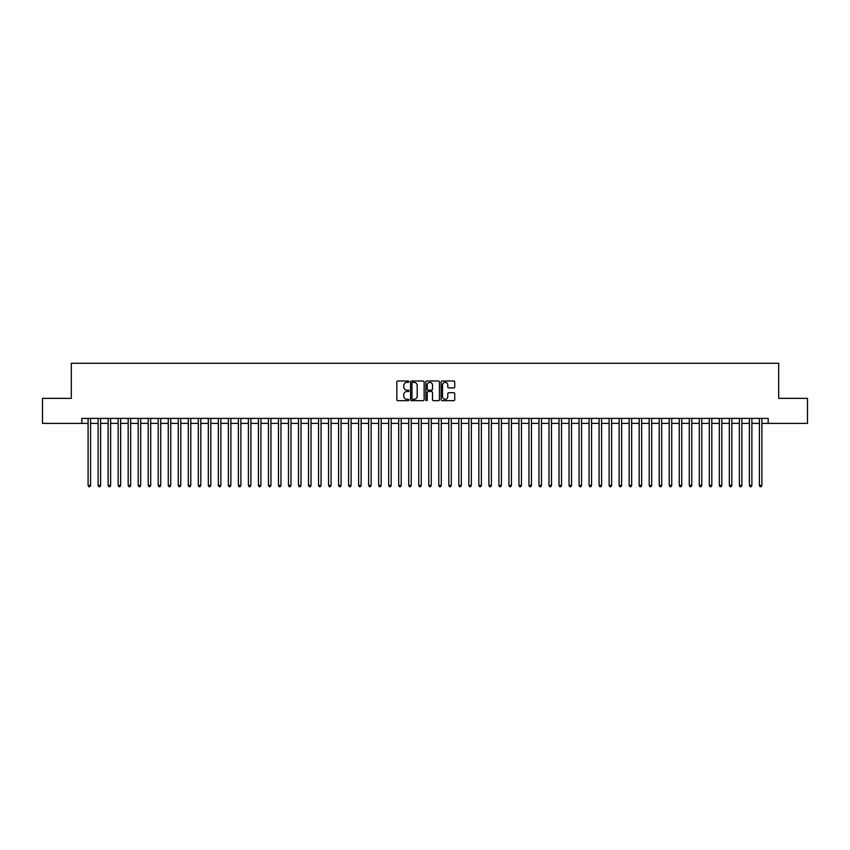 <?xml version="1.0" encoding="UTF-8"?>
<svg xmlns="http://www.w3.org/2000/svg" width="850" height="850" viewBox="0 0 850 850"><rect width="100%" height="100%" fill="white"/><g stroke="black" fill="none" stroke-linecap="round" stroke-linejoin="round"><path stroke-width="1.27" d="M408.967 381.682A0.691 0.691 0 0 0 408.276 381.002L397.832 381.002A0.988 0.988 0 0 0 396.844 381.979L396.844 399.681A0.988 0.988 0 0 0 397.832 400.669L408.276 400.669A0.691 0.691 0 0 0 408.967 399.978A0.691 0.691 0 0 0 408.276 399.288L406.927 399.288A3.145 3.145 0 0 1 403.782 396.142L403.782 394.666A3.145 3.145 0 0 1 406.927 391.521L408.276 391.521A0.691 0.691 0 0 0 408.967 390.83A0.691 0.691 0 0 0 408.276 390.139L406.927 390.139A3.145 3.145 0 0 1 403.782 386.994L403.782 385.517A3.145 3.145 0 0 1 406.927 382.373L408.276 382.373A0.691 0.691 0 0 0 408.967 381.682M453.741 387.929A0.988 0.988 0 0 0 454.729 386.952L454.729 381.979A0.988 0.988 0 0 0 453.741 381.002L442.138 381.002A0.988 0.988 0 0 0 441.15 381.979L441.15 399.681A0.988 0.988 0 0 0 442.138 400.669L453.741 400.669A0.988 0.988 0 0 0 454.729 399.681L454.729 393.688A0.988 0.988 0 0 0 453.741 392.7L448.779 392.7A0.988 0.988 0 0 0 447.791 393.688L447.791 396.663A2.635 2.635 0 0 1 445.166 399.288A2.635 2.635 0 0 1 442.531 396.663L442.531 385.007A2.635 2.635 0 0 1 445.166 382.373A2.635 2.635 0 0 1 447.791 385.007L447.791 386.952A0.988 0.988 0 0 0 448.779 387.929L453.741 387.929M81.823 423.396L42.5 423.396L42.5 398.353L71.304 398.353L71.304 363.279L778.696 363.279L778.696 398.353L807.5 398.353L807.5 423.396L768.177 423.396L768.177 418.391L81.823 418.391L81.823 423.396L88.092 423.396M424.139 381.979A0.988 0.988 0 0 0 423.151 381.002L411.549 381.002A0.988 0.988 0 0 0 410.571 381.979L410.571 399.681A0.988 0.988 0 0 0 411.549 400.669L423.151 400.669A0.988 0.988 0 0 0 424.139 399.681L424.139 381.979M426.849 381.002L438.451 381.002A0.988 0.988 0 0 1 439.429 381.979L439.429 399.681A0.988 0.988 0 0 1 438.451 400.669L433.479 400.669A0.988 0.988 0 0 1 432.501 399.681L432.501 392.509A0.988 0.988 0 0 0 431.513 391.521L428.219 391.521A0.988 0.988 0 0 0 427.242 392.509L427.242 399.978A0.691 0.691 0 0 1 426.551 400.669A0.691 0.691 0 0 1 425.861 399.978L425.861 381.979A0.988 0.988 0 0 1 426.849 381.002M90.599 423.396L98.111 423.396M100.619 423.396L108.131 423.396M110.638 423.396L118.15 423.396M120.657 423.396L128.169 423.396M130.677 423.396L138.189 423.396M140.696 423.396L148.208 423.396M150.716 423.396L158.227 423.396M160.735 423.396L168.247 423.396M170.754 423.396L178.266 423.396M180.774 423.396L188.286 423.396M190.793 423.396L198.305 423.396M200.812 423.396L208.324 423.396M210.832 423.396L218.344 423.396M220.851 423.396L228.363 423.396M230.871 423.396L238.383 423.396M240.89 423.396L248.402 423.396M250.909 423.396L258.421 423.396M260.929 423.396L268.441 423.396M270.948 423.396L278.46 423.396M280.967 423.396L288.479 423.396M290.987 423.396L298.499 423.396M301.006 423.396L308.518 423.396M311.026 423.396L318.538 423.396M321.045 423.396L328.557 423.396M331.064 423.396L338.576 423.396M341.084 423.396L348.596 423.396M351.103 423.396L358.615 423.396M361.123 423.396L368.634 423.396M371.142 423.396L378.664 423.396M381.161 423.396L388.684 423.396M391.181 423.396L398.703 423.396M401.2 423.396L408.723 423.396M411.219 423.396L418.742 423.396M421.239 423.396L428.761 423.396M431.258 423.396L438.781 423.396M441.277 423.396L448.8 423.396M451.297 423.396L458.819 423.396M461.316 423.396L468.839 423.396M471.336 423.396L478.858 423.396M481.366 423.396L488.877 423.396M491.385 423.396L498.897 423.396M501.404 423.396L508.916 423.396M511.424 423.396L518.936 423.396M521.443 423.396L528.955 423.396M531.462 423.396L538.974 423.396M541.482 423.396L548.994 423.396M551.501 423.396L559.013 423.396M561.521 423.396L569.032 423.396M571.54 423.396L579.052 423.396M581.559 423.396L589.071 423.396M591.579 423.396L599.091 423.396M601.598 423.396L609.11 423.396M611.617 423.396L619.129 423.396M621.637 423.396L629.149 423.396M631.656 423.396L639.168 423.396M641.676 423.396L649.188 423.396M651.695 423.396L659.207 423.396M661.714 423.396L669.226 423.396M671.734 423.396L679.246 423.396M681.753 423.396L689.265 423.396M691.773 423.396L699.284 423.396M701.792 423.396L709.304 423.396M711.811 423.396L719.323 423.396M721.831 423.396L729.343 423.396M731.85 423.396L739.362 423.396M741.869 423.396L749.381 423.396M751.889 423.396L759.401 423.396M761.908 423.396L768.177 423.396M412.632 382.373A0.691 0.691 0 0 0 411.942 383.063L411.942 398.608A0.691 0.691 0 0 0 412.632 399.288L414.056 399.288A3.145 3.145 0 0 0 417.201 396.142L417.201 385.517A3.145 3.145 0 0 0 414.056 382.373L412.632 382.373M432.501 385.05A2.635 2.635 0 0 0 429.866 382.426A2.635 2.635 0 0 0 427.242 385.05L427.242 389.162A0.988 0.988 0 0 0 428.219 390.139L431.513 390.139A0.988 0.988 0 0 0 432.501 389.162L432.501 385.05M90.599 418.391L90.599 485.414L88.092 485.414L88.092 418.391M90.599 485.414L89.845 486.721L88.836 486.721L88.092 485.414M100.619 418.391L100.619 485.414L98.111 485.414L98.111 418.391M100.619 485.414L99.864 486.721L98.866 486.721L98.111 485.414M110.638 418.391L110.638 485.414L108.131 485.414L108.131 418.391M110.638 485.414L109.884 486.721L108.885 486.721L108.131 485.414M120.657 418.391L120.657 485.414L118.15 485.414L118.15 418.391M120.657 485.414L119.903 486.721L118.904 486.721L118.15 485.414M130.677 418.391L130.677 485.414L128.169 485.414L128.169 418.391M130.677 485.414L129.923 486.721L128.924 486.721L128.169 485.414M140.696 418.391L140.696 485.414L138.189 485.414L138.189 418.391M140.696 485.414L139.942 486.721L138.943 486.721L138.189 485.414M150.716 418.391L150.716 485.414L148.208 485.414L148.208 418.391M150.716 485.414L149.961 486.721L148.962 486.721L148.208 485.414M160.735 418.391L160.735 485.414L158.227 485.414L158.227 418.391M160.735 485.414L159.981 486.721L158.982 486.721L158.227 485.414M170.754 418.391L170.754 485.414L168.247 485.414L168.247 418.391M170.754 485.414L170 486.721L169.001 486.721L168.247 485.414M180.774 418.391L180.774 485.414L178.266 485.414L178.266 418.391M180.774 485.414L180.019 486.721L179.021 486.721L178.266 485.414M190.793 418.391L190.793 485.414L188.286 485.414L188.286 418.391M190.793 485.414L190.039 486.721L189.04 486.721L188.286 485.414M200.812 418.391L200.812 485.414L198.305 485.414L198.305 418.391M200.812 485.414L200.058 486.721L199.059 486.721L198.305 485.414M210.832 418.391L210.832 485.414L208.324 485.414L208.324 418.391M210.832 485.414L210.077 486.721L209.079 486.721L208.324 485.414M220.851 418.391L220.851 485.414L218.344 485.414L218.344 418.391M220.851 485.414L220.097 486.721L219.098 486.721L218.344 485.414M230.871 418.391L230.871 485.414L228.363 485.414L228.363 418.391M230.871 485.414L230.116 486.721L229.117 486.721L228.363 485.414M240.89 418.391L240.89 485.414L238.383 485.414L238.383 418.391M240.89 485.414L240.136 486.721L239.137 486.721L238.383 485.414M250.909 418.391L250.909 485.414L248.402 485.414L248.402 418.391M250.909 485.414L250.155 486.721L249.156 486.721L248.402 485.414M260.929 418.391L260.929 485.414L258.421 485.414L258.421 418.391M260.929 485.414L260.174 486.721L259.176 486.721L258.421 485.414M270.948 418.391L270.948 485.414L268.441 485.414L268.441 418.391M270.948 485.414L270.194 486.721L269.195 486.721L268.441 485.414M280.967 418.391L280.967 485.414L278.46 485.414L278.46 418.391M280.967 485.414L280.213 486.721L279.214 486.721L278.46 485.414M290.987 418.391L290.987 485.414L288.479 485.414L288.479 418.391M290.987 485.414L290.233 486.721L289.234 486.721L288.479 485.414M301.006 418.391L301.006 485.414L298.499 485.414L298.499 418.391M301.006 485.414L300.252 486.721L299.253 486.721L298.499 485.414M311.026 418.391L311.026 485.414L308.518 485.414L308.518 418.391M311.026 485.414L310.271 486.721L309.272 486.721L308.518 485.414M321.045 418.391L321.045 485.414L318.538 485.414L318.538 418.391M321.045 485.414L320.291 486.721L319.292 486.721L318.538 485.414M331.064 418.391L331.064 485.414L328.557 485.414L328.557 418.391M331.064 485.414L330.31 486.721L329.311 486.721L328.557 485.414M341.084 418.391L341.084 485.414L338.576 485.414L338.576 418.391M341.084 485.414L340.329 486.721L339.331 486.721L338.576 485.414M351.103 418.391L351.103 485.414L348.596 485.414L348.596 418.391M351.103 485.414L350.349 486.721L349.35 486.721L348.596 485.414M361.123 418.391L361.123 485.414L358.615 485.414L358.615 418.391M361.123 485.414L360.368 486.721L359.369 486.721L358.615 485.414M371.142 418.391L371.142 485.414L368.634 485.414L368.634 418.391M371.142 485.414L370.398 486.721L369.389 486.721L368.634 485.414M381.161 418.391L381.161 485.414L378.664 485.414L378.664 418.391M381.161 485.414L380.418 486.721L379.408 486.721L378.664 485.414M391.181 418.391L391.181 485.414L388.684 485.414L388.684 418.391M391.181 485.414L390.437 486.721L389.428 486.721L388.684 485.414M401.2 418.391L401.2 485.414L398.703 485.414L398.703 418.391M401.2 485.414L400.456 486.721L399.447 486.721L398.703 485.414M411.219 418.391L411.219 485.414L408.723 485.414L408.723 418.391M411.219 485.414L410.476 486.721L409.466 486.721L408.723 485.414M421.239 418.391L421.239 485.414L418.742 485.414L418.742 418.391M421.239 485.414L420.495 486.721L419.486 486.721L418.742 485.414M431.258 418.391L431.258 485.414L428.761 485.414L428.761 418.391M431.258 485.414L430.514 486.721L429.505 486.721L428.761 485.414M441.277 418.391L441.277 485.414L438.781 485.414L438.781 418.391M441.277 485.414L440.534 486.721L439.524 486.721L438.781 485.414M451.297 418.391L451.297 485.414L448.8 485.414L448.8 418.391M451.297 485.414L450.553 486.721L449.544 486.721L448.8 485.414M461.316 418.391L461.316 485.414L458.819 485.414L458.819 418.391M461.316 485.414L460.572 486.721L459.563 486.721L458.819 485.414M471.336 418.391L471.336 485.414L468.839 485.414L468.839 418.391M471.336 485.414L470.592 486.721L469.582 486.721L468.839 485.414M481.366 418.391L481.366 485.414L478.858 485.414L478.858 418.391M481.366 485.414L480.611 486.721L479.602 486.721L478.858 485.414M491.385 418.391L491.385 485.414L488.877 485.414L488.877 418.391M491.385 485.414L490.631 486.721L489.632 486.721L488.877 485.414M501.404 418.391L501.404 485.414L498.897 485.414L498.897 418.391M501.404 485.414L500.65 486.721L499.651 486.721L498.897 485.414M511.424 418.391L511.424 485.414L508.916 485.414L508.916 418.391M511.424 485.414L510.669 486.721L509.671 486.721L508.916 485.414M521.443 418.391L521.443 485.414L518.936 485.414L518.936 418.391M521.443 485.414L520.689 486.721L519.69 486.721L518.936 485.414M531.462 418.391L531.462 485.414L528.955 485.414L528.955 418.391M531.462 485.414L530.708 486.721L529.709 486.721L528.955 485.414M541.482 418.391L541.482 485.414L538.974 485.414L538.974 418.391M541.482 485.414L540.727 486.721L539.729 486.721L538.974 485.414M551.501 418.391L551.501 485.414L548.994 485.414L548.994 418.391M551.501 485.414L550.747 486.721L549.748 486.721L548.994 485.414M561.521 418.391L561.521 485.414L559.013 485.414L559.013 418.391M561.521 485.414L560.766 486.721L559.768 486.721L559.013 485.414M571.54 418.391L571.54 485.414L569.032 485.414L569.032 418.391M571.54 485.414L570.786 486.721L569.787 486.721L569.032 485.414M581.559 418.391L581.559 485.414L579.052 485.414L579.052 418.391M581.559 485.414L580.805 486.721L579.806 486.721L579.052 485.414M591.579 418.391L591.579 485.414L589.071 485.414L589.071 418.391M591.579 485.414L590.824 486.721L589.826 486.721L589.071 485.414M601.598 418.391L601.598 485.414L599.091 485.414L599.091 418.391M601.598 485.414L600.844 486.721L599.845 486.721L599.091 485.414M611.617 418.391L611.617 485.414L609.11 485.414L609.11 418.391M611.617 485.414L610.863 486.721L609.864 486.721L609.11 485.414M621.637 418.391L621.637 485.414L619.129 485.414L619.129 418.391M621.637 485.414L620.883 486.721L619.884 486.721L619.129 485.414M631.656 418.391L631.656 485.414L629.149 485.414L629.149 418.391M631.656 485.414L630.902 486.721L629.903 486.721L629.149 485.414M641.676 418.391L641.676 485.414L639.168 485.414L639.168 418.391M641.676 485.414L640.921 486.721L639.923 486.721L639.168 485.414M651.695 418.391L651.695 485.414L649.188 485.414L649.188 418.391M651.695 485.414L650.941 486.721L649.942 486.721L649.188 485.414M661.714 418.391L661.714 485.414L659.207 485.414L659.207 418.391M661.714 485.414L660.96 486.721L659.961 486.721L659.207 485.414M671.734 418.391L671.734 485.414L669.226 485.414L669.226 418.391M671.734 485.414L670.979 486.721L669.981 486.721L669.226 485.414M681.753 418.391L681.753 485.414L679.246 485.414L679.246 418.391M681.753 485.414L680.999 486.721L680 486.721L679.246 485.414M691.773 418.391L691.773 485.414L689.265 485.414L689.265 418.391M691.773 485.414L691.018 486.721L690.019 486.721L689.265 485.414M701.792 418.391L701.792 485.414L699.284 485.414L699.284 418.391M701.792 485.414L701.037 486.721L700.039 486.721L699.284 485.414M711.811 418.391L711.811 485.414L709.304 485.414L709.304 418.391M711.811 485.414L711.057 486.721L710.058 486.721L709.304 485.414M721.831 418.391L721.831 485.414L719.323 485.414L719.323 418.391M721.831 485.414L721.076 486.721L720.077 486.721L719.323 485.414M731.85 418.391L731.85 485.414L729.343 485.414L729.343 418.391M731.85 485.414L731.096 486.721L730.097 486.721L729.343 485.414M741.869 418.391L741.869 485.414L739.362 485.414L739.362 418.391M741.869 485.414L741.115 486.721L740.116 486.721L739.362 485.414M751.889 418.391L751.889 485.414L749.381 485.414L749.381 418.391M751.889 485.414L751.134 486.721L750.136 486.721L749.381 485.414M761.908 418.391L761.908 485.414L759.401 485.414L759.401 418.391M761.908 485.414L761.164 486.721L760.155 486.721L759.401 485.414"/></g></svg>
